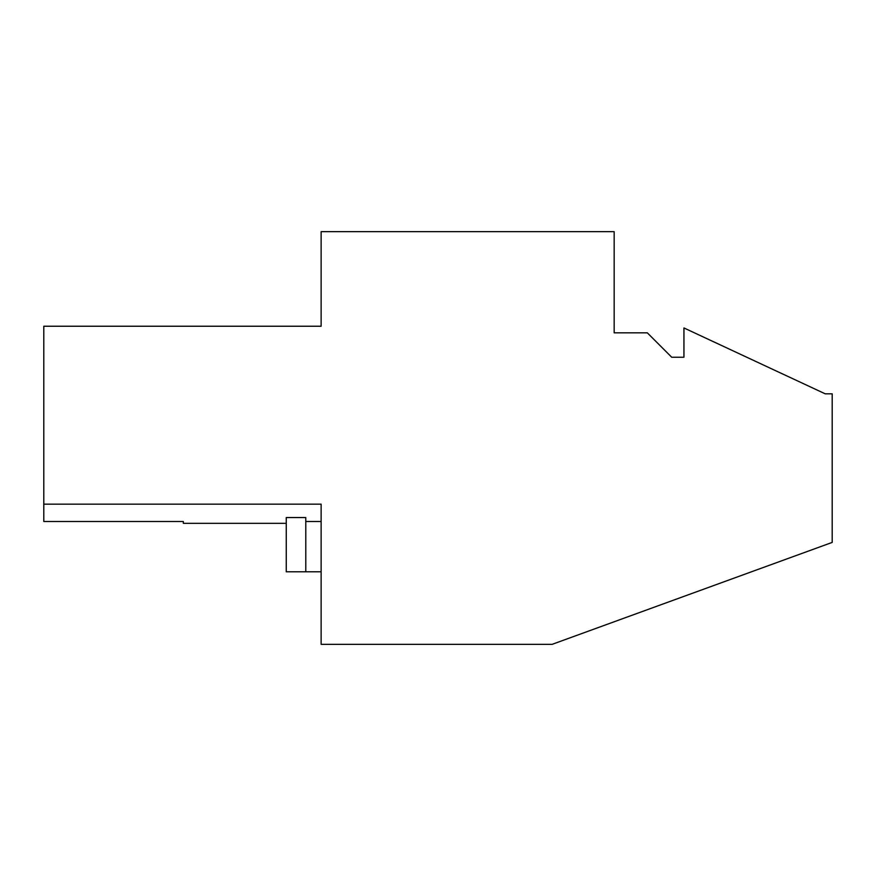 <?xml version="1.0" encoding="UTF-8"?>
<svg xmlns="http://www.w3.org/2000/svg" width="876" height="876" viewBox="0 0 876 876"><rect width="100%" height="100%" fill="white"/><g stroke="black" fill="none" stroke-linecap="round" stroke-linejoin="round"><path stroke-width="1.31" d="M321.131 231.658L321.131 326.233L43.8 326.233L43.8 504.149L321.131 504.149L321.131 644.342L552.132 644.342L832.2 542.408L832.2 393.828L825.225 393.828L683.937 327.942L683.937 357.244L671.728 357.244L647.309 332.825L614.164 332.825L614.164 231.658L321.131 231.658M286.255 523.333L183.336 523.333L183.336 521.516L43.8 521.516L43.8 504.149M305.779 571.787L305.779 517.552L286.255 517.552L286.255 571.787L321.131 571.787M321.131 521.516L305.779 521.516"/></g></svg>
